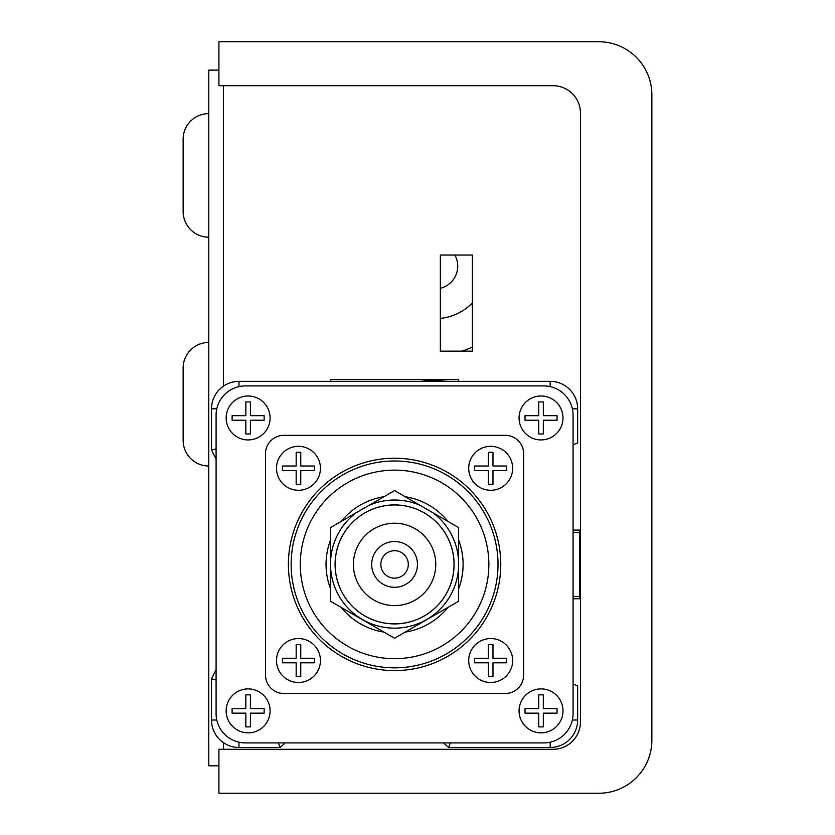 <?xml version="1.0" encoding="UTF-8"?>
<svg xmlns="http://www.w3.org/2000/svg" width="835" height="835" viewBox="0 0 835 835"><rect width="100%" height="100%" fill="white"/><g stroke="black" fill="none" stroke-linecap="round" stroke-linejoin="round"><path stroke-width="1.25" d="M434.847 380.52A114.416 114.416 0 0 1 419.681 379.518L434.847 380.52L450.002 379.518M440.348 351.138L472.38 351.138L472.38 255.03L440.348 255.03L440.348 351.138M458.655 381.344L458.655 379.518L330.503 379.518L330.503 381.344M573.071 530.089L580.471 530.089M573.071 598.737L580.471 598.737M218.906 765.789L208.76 765.789L208.76 70.13L218.906 70.13M183.136 211.547A25.634 25.634 0 0 0 208.76 237.182A25.634 25.634 0 0 1 183.136 211.547L183.136 139.236A25.634 25.634 0 0 1 208.76 113.602A25.634 25.634 0 0 0 183.136 139.236M183.136 440.379A25.634 25.634 0 0 0 208.76 466.014A25.634 25.634 0 0 1 183.136 440.379L183.136 368.068A25.634 25.634 0 0 1 208.76 342.444A25.634 25.634 0 0 0 183.136 368.068M216.088 459.146L211.505 449.992L211.505 408.806A27.461 27.461 0 0 1 238.967 381.344L550.192 381.344A27.461 27.461 0 0 1 577.653 408.806L577.653 443.135L573.071 444.658M285.194 742.91L280.163 747.482L238.967 747.482A27.461 27.461 0 0 1 211.505 720.02L211.505 678.834L216.088 669.68M573.071 684.168L577.653 685.692L577.653 720.02A27.461 27.461 0 0 1 550.192 747.482L448.583 747.482L443.552 742.91M448.583 747.482L450.357 742.91M216.088 448.917L211.505 449.992M280.163 747.482L278.389 742.91M216.088 679.909L211.505 678.834M579.48 530.089L579.48 596.451L573.071 596.451M573.071 532.375L579.48 532.375M579.48 596.451L579.48 598.737M580.471 550.683L579.48 550.683M580.471 578.144L579.48 578.144M248.12 688.896A21.971 21.971 0 0 1 270.091 710.867A21.971 21.971 0 0 1 248.12 732.838A21.971 21.971 0 0 1 226.16 710.867A21.971 21.971 0 0 1 248.12 688.896M264.142 713.153L250.416 713.153L250.416 726.888L245.834 726.888L245.834 713.153L245.834 726.888L250.416 726.888L250.416 713.153L264.142 713.153L264.142 708.581L250.416 708.581L250.416 694.845L245.834 694.845L245.834 708.581L245.834 694.845M250.416 694.845L250.416 708.581L264.142 708.581M232.109 713.153L245.834 713.153L232.109 713.153L232.109 708.581L245.834 708.581L232.109 708.581M248.12 395.988A21.971 21.971 0 0 1 270.091 417.959A21.971 21.971 0 0 1 248.12 439.93A21.971 21.971 0 0 1 226.16 417.959A21.971 21.971 0 0 1 248.12 395.988M264.142 420.245L250.416 420.245L250.416 433.981L245.834 433.981L245.834 420.245L245.834 433.981L250.416 433.981L250.416 420.245L264.142 420.245L264.142 415.673L250.416 415.673L250.416 401.938L245.834 401.938L245.834 415.673L245.834 401.938M250.416 401.938L250.416 415.673L264.142 415.673M232.109 420.245L245.834 420.245L232.109 420.245L232.109 415.673L245.834 415.673L232.109 415.673M541.038 395.988A21.971 21.971 0 0 1 562.999 417.959A21.971 21.971 0 0 1 541.038 439.93A21.971 21.971 0 0 1 519.067 417.959A21.971 21.971 0 0 1 541.038 395.988M557.049 420.245L543.324 420.245L543.324 433.981L538.742 433.981L538.742 420.245L538.742 433.981L543.324 433.981L543.324 420.245L557.049 420.245L557.049 415.673L543.324 415.673L543.324 401.938L538.742 401.938L538.742 415.673L538.742 401.938M543.324 401.938L543.324 415.673L557.049 415.673M525.017 420.245L538.742 420.245L525.017 420.245L525.017 415.673L538.742 415.673L525.017 415.673M541.038 688.896A21.971 21.971 0 0 1 562.999 710.867A21.971 21.971 0 0 1 541.038 732.838A21.971 21.971 0 0 1 519.067 710.867A21.971 21.971 0 0 1 541.038 688.896M557.049 713.153L543.324 713.153L543.324 726.888L538.742 726.888L538.742 713.153L538.742 726.888L543.324 726.888L543.324 713.153L557.049 713.153L557.049 708.581L543.324 708.581L543.324 694.845L538.742 694.845L538.742 708.581L538.742 694.845M543.324 694.845L543.324 708.581L557.049 708.581M525.017 713.153L538.742 713.153L525.017 713.153L525.017 708.581L538.742 708.581L525.017 708.581M440.348 288.315A22.879 22.879 0 0 0 454.866 255.03M461.943 351.138A89.251 89.251 0 0 0 472.38 347.068M440.348 318.417A52.605 52.605 0 0 0 472.38 302.959M579.48 597.369L580.471 597.369M218.906 793.25L598.778 793.25L218.906 793.25L218.906 749.308L553.01 749.308A27.461 27.461 0 0 0 580.471 721.857L580.471 113.142A27.461 27.461 0 0 0 553.01 85.692L218.906 85.692L218.906 41.75L598.778 41.75A53.085 53.085 0 0 1 651.864 94.835L651.864 740.165L651.864 94.835M598.778 793.25A53.085 53.085 0 0 0 651.864 740.165M573.071 713.612A29.288 29.288 0 0 1 543.783 742.91L245.375 742.91A29.288 29.288 0 0 1 216.088 713.612L216.088 415.214A29.288 29.288 0 0 1 245.375 385.916L543.783 385.916A29.288 29.288 0 0 1 573.071 415.214L573.071 713.612M458.53 564.418A63.951 63.951 0 0 0 458.509 562.79A63.951 63.951 0 0 1 458.509 566.036M361.211 618.965L364.018 620.593A63.951 63.951 0 0 1 361.764 619.299M330.65 566.036A63.951 63.951 0 0 1 330.65 562.79A63.951 63.951 0 0 0 330.629 564.418M335.127 564.418A59.452 59.452 0 0 1 394.579 504.956A59.452 59.452 0 0 1 454.031 564.418A59.452 59.452 0 0 1 394.579 623.87A59.452 59.452 0 0 1 335.127 564.418M335.086 564.418A59.494 59.494 0 0 1 394.579 504.914A59.494 59.494 0 0 1 454.073 564.418A59.494 59.494 0 0 1 394.579 623.912A59.494 59.494 0 0 1 335.086 564.418M353.393 564.418A41.186 41.186 0 0 1 394.579 523.221A41.186 41.186 0 0 1 435.766 564.418A41.186 41.186 0 0 1 394.579 605.605A41.186 41.186 0 0 1 353.393 564.418M371.69 564.418A22.879 22.879 0 0 1 394.579 541.529A22.879 22.879 0 0 1 417.458 564.418A22.879 22.879 0 0 1 394.579 587.297A22.879 22.879 0 0 1 371.69 564.418M408.305 564.418A13.725 13.725 0 0 1 394.579 578.144A13.725 13.725 0 0 1 380.844 564.418A13.725 13.725 0 0 1 394.579 550.683A13.725 13.725 0 0 1 408.305 564.418M498.015 564.418A103.436 103.436 0 0 1 394.579 667.843A103.436 103.436 0 0 1 291.144 564.418A103.436 103.436 0 0 1 394.579 460.983A103.436 103.436 0 0 1 498.015 564.418A103.436 103.436 0 0 1 394.579 667.843A103.436 103.436 0 0 1 291.144 564.418A103.436 103.436 0 0 1 394.579 460.983A103.436 103.436 0 0 1 498.015 564.418A103.436 103.436 0 0 0 394.579 460.983A103.436 103.436 0 0 0 291.144 564.418A103.436 103.436 0 0 1 394.579 460.983A103.436 103.436 0 0 1 498.015 564.418M356.368 512.659A64.076 64.076 0 0 0 330.65 559.784L330.65 568.395A64.076 64.076 0 0 0 394.579 628.16A64.076 64.076 0 0 0 458.509 568.395L458.509 559.784A64.076 64.076 0 0 0 432.791 512.659L420.015 505.279A64.076 64.076 0 0 0 369.143 505.279L330.65 527.501L330.65 559.784M432.791 512.659L458.509 527.501L458.509 559.784M458.509 568.395L458.509 601.325L394.579 638.232L330.65 601.325L330.65 568.395M369.143 505.279L394.579 490.594L420.015 505.279M283.817 435.348L505.332 435.348A18.307 18.307 0 0 1 523.639 453.655L523.639 675.171A18.307 18.307 0 0 1 505.332 693.478L283.817 693.478A18.307 18.307 0 0 1 265.52 675.171L265.52 453.655A18.307 18.307 0 0 1 283.817 435.348M427.948 618.965L425.14 620.593M361.211 509.861A63.951 63.951 0 0 1 364.018 508.233A63.951 63.951 0 0 0 361.211 509.861M425.14 508.233A63.951 63.951 0 0 1 427.948 509.861A63.951 63.951 0 0 0 425.14 508.233M298.471 446.328A21.971 21.971 0 0 1 320.431 468.299A21.971 21.971 0 0 1 298.471 490.27A21.971 21.971 0 0 1 276.5 468.299A21.971 21.971 0 0 1 298.471 446.328M314.482 470.585L300.757 470.585L300.757 484.321L296.174 484.321L296.174 470.585L296.174 484.321L300.757 484.321L300.757 470.585L314.482 470.585L314.482 466.014L300.757 466.014L300.757 452.288L296.174 452.288L296.174 466.014L296.174 452.288M300.757 452.288L300.757 466.014L314.482 466.014M282.449 470.585L296.174 470.585L282.449 470.585L282.449 466.014L296.174 466.014L282.449 466.014M298.471 638.556A21.971 21.971 0 0 1 320.431 660.527A21.971 21.971 0 0 1 298.471 682.498A21.971 21.971 0 0 1 276.5 660.527A21.971 21.971 0 0 1 298.471 638.556M314.482 662.813L300.757 662.813L300.757 676.548L296.174 676.548L296.174 662.813L296.174 676.548L300.757 676.548L300.757 662.813L314.482 662.813L314.482 658.241L300.757 658.241L300.757 644.505L296.174 644.505L296.174 658.241L296.174 644.505M300.757 644.505L300.757 658.241L314.482 658.241M282.449 662.813L296.174 662.813L282.449 662.813L282.449 658.241L296.174 658.241L282.449 658.241M490.688 446.328A21.971 21.971 0 0 1 512.659 468.299A21.971 21.971 0 0 1 490.688 490.27A21.971 21.971 0 0 1 468.717 468.299A21.971 21.971 0 0 1 490.688 446.328M506.709 470.585L492.974 470.585L492.974 484.321L488.402 484.321L488.402 470.585L488.402 484.321L492.974 484.321L492.974 470.585L506.709 470.585L506.709 466.014L492.974 466.014L492.974 452.288L488.402 452.288L488.402 466.014L488.402 452.288M492.974 452.288L492.974 466.014L506.709 466.014M474.677 470.585L488.402 470.585L474.677 470.585L474.677 466.014L488.402 466.014L474.677 466.014M490.688 638.556A21.971 21.971 0 0 1 512.659 660.527A21.971 21.971 0 0 1 490.688 682.498A21.971 21.971 0 0 1 468.717 660.527A21.971 21.971 0 0 1 490.688 638.556M506.709 662.813L492.974 662.813L492.974 676.548L488.402 676.548L488.402 662.813L488.402 676.548L492.974 676.548L492.974 662.813L506.709 662.813L506.709 658.241L492.974 658.241L492.974 644.505L488.402 644.505L488.402 658.241L488.402 644.505M492.974 644.505L492.974 658.241L506.709 658.241M474.677 662.813L488.402 662.813L474.677 662.813L474.677 658.241L488.402 658.241L474.677 658.241M223.404 749.308L223.404 742.649M223.404 386.177L223.404 85.692M216.797 408.806L211.505 408.806A27.461 27.461 0 0 1 238.967 381.344L238.967 386.626M238.967 742.2L238.967 747.482A27.461 27.461 0 0 1 211.505 720.02L216.797 720.02M572.361 720.02L577.653 720.02A27.461 27.461 0 0 1 550.192 747.482L550.192 742.2M550.192 386.626L550.192 381.344A27.461 27.461 0 0 1 577.653 408.806L572.361 408.806M458.509 539.734A68.522 68.522 0 0 1 458.509 589.092M447.915 607.442A68.522 68.522 0 0 1 405.173 632.116M383.985 632.116A68.522 68.522 0 0 1 341.244 607.442M330.65 589.092A68.522 68.522 0 0 1 330.65 539.734M500.76 564.418A106.181 106.181 0 0 1 394.579 670.588A106.181 106.181 0 0 1 288.399 564.418A106.181 106.181 0 0 1 394.579 458.238A106.181 106.181 0 0 1 500.76 564.418M300.297 564.418A94.282 94.282 0 0 1 394.579 470.136A94.282 94.282 0 0 1 488.861 564.418A94.282 94.282 0 0 1 394.579 658.69A94.282 94.282 0 0 1 300.297 564.418M341.244 521.384A68.522 68.522 0 0 1 383.985 496.71M405.173 496.71A68.522 68.522 0 0 1 447.915 521.384M579.48 536.957L580.471 536.957"/></g></svg>
